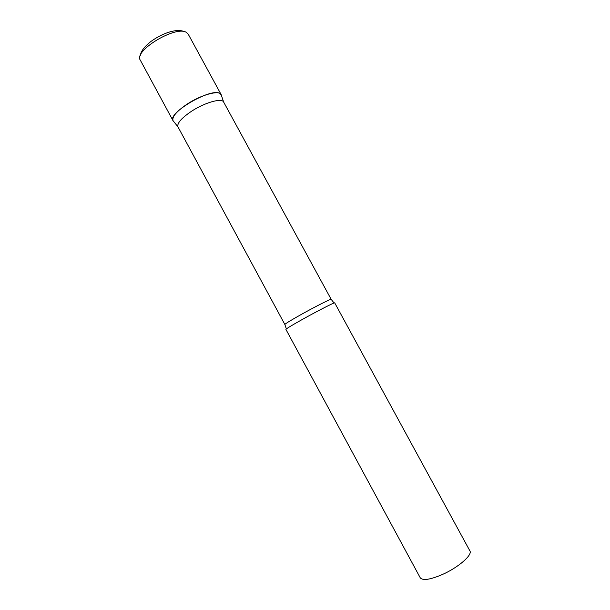 <?xml version="1.0" encoding="UTF-8"?>
<svg xmlns="http://www.w3.org/2000/svg" width="610" height="610" viewBox="0 0 610 610"><rect width="100%" height="100%" fill="white"/><g stroke="black" fill="none" stroke-linecap="round" stroke-linejoin="round"><path stroke-width="0.91" d="M173.621 121.413L173.042 120.696C167.041 113.422 210.534 87.787 219.676 93.307L221.438 95.45L221.133 94.542C219.211 89.861 201.14 94.786 187.095 104.127C176.549 111.34 171.86 116.846 173.026 120.658L173.621 121.413M284.855 324.482C285.244 323.712 290.795 320.319 301.523 314.31C315.69 306.403 331.405 298.488 331.169 299.335L223.634 102.03C221.842 97.722 204.762 102.51 191.426 111.325C181.399 118.134 176.908 123.304 177.945 126.834L284.855 324.482L286.349 328.904M303.521 318.786C292.205 325.099 286.334 328.63 285.899 329.377L420.244 577.8C422.722 580.812 430.065 579.729 442.258 574.567C458.262 567.559 472.819 554.848 469.875 550.853L334.699 302.873C334.997 302.057 318.473 310.467 303.521 318.786M173.042 120.696L140.323 60.192C133.224 50.866 176.305 24.941 186.538 32.513L188.231 34.183L221.148 94.581M140.254 55.876C140.445 55.266 140.277 49.562 151.257 41.244C161.742 33.687 175.611 28.495 183.381 31.293M223.634 102.03L221.133 94.542M331.169 299.335L334.059 303.002M177.945 126.834L173.026 120.658"/></g></svg>
